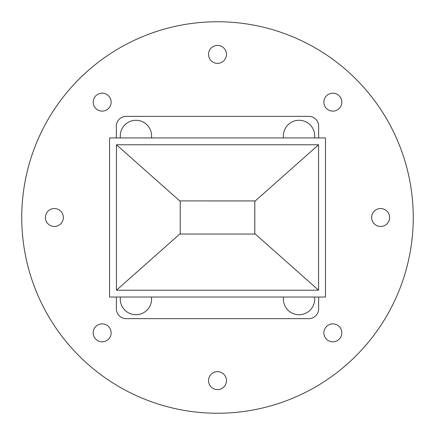 <?xml version="1.0" encoding="UTF-8"?>
<svg xmlns="http://www.w3.org/2000/svg" width="435" height="435" viewBox="0 0 435 435"><rect width="100%" height="100%" fill="white"/><g stroke="black" fill="none" stroke-linecap="round" stroke-linejoin="round"><path stroke-width="0.65" d="M120.408 137.939A15.66 15.66 0 0 1 135.938 120.277A15.66 15.66 0 0 1 151.467 137.939A15.66 15.66 0 0 0 135.938 120.277A15.66 15.66 0 0 0 120.408 137.939M283.533 137.939A15.66 15.66 0 0 1 299.062 120.277A15.66 15.66 0 0 1 314.592 137.939A15.66 15.66 0 0 0 299.062 120.277A15.66 15.66 0 0 0 283.533 137.939M299.062 314.722A15.66 15.66 0 0 1 283.533 297.029A15.66 15.66 0 0 0 299.062 314.722A15.66 15.66 0 0 0 314.592 297.029A15.66 15.66 0 0 1 299.062 314.722M135.938 314.722A15.66 15.66 0 0 1 120.408 297.029A15.66 15.66 0 0 0 135.938 314.722A15.66 15.66 0 0 0 151.467 297.029A15.66 15.66 0 0 1 135.938 314.722M116.362 137.939L116.362 126.15A9.787 9.787 0 0 1 126.15 116.362L308.85 116.362A9.787 9.787 0 0 1 318.637 126.15L318.637 137.939M318.637 297.029L318.637 308.85A9.787 9.787 0 0 1 308.85 318.637L126.15 318.637A9.787 9.787 0 0 1 116.362 308.85L116.362 297.029M102.154 93.182A8.972 8.972 0 0 0 93.182 102.154A8.972 8.972 0 0 0 102.154 111.126A8.972 8.972 0 0 0 111.126 102.154A8.972 8.972 0 0 0 102.154 93.182M54.375 208.528A8.972 8.972 0 0 0 45.403 217.5A8.972 8.972 0 0 0 54.375 226.472A8.972 8.972 0 0 0 63.347 217.5A8.972 8.972 0 0 0 54.375 208.528M102.154 323.874A8.972 8.972 0 0 0 93.182 332.846A8.972 8.972 0 0 0 102.154 341.818A8.972 8.972 0 0 0 111.126 332.846A8.972 8.972 0 0 0 102.154 323.874M217.5 371.653A8.972 8.972 0 0 0 208.528 380.625A8.972 8.972 0 0 0 217.5 389.597A8.972 8.972 0 0 0 226.472 380.625A8.972 8.972 0 0 0 217.5 371.653M332.846 323.874A8.972 8.972 0 0 0 323.874 332.846A8.972 8.972 0 0 0 332.846 341.818A8.972 8.972 0 0 0 341.818 332.846A8.972 8.972 0 0 0 332.846 323.874M380.625 208.528A8.972 8.972 0 0 0 371.653 217.5A8.972 8.972 0 0 0 380.625 226.472A8.972 8.972 0 0 0 389.597 217.5A8.972 8.972 0 0 0 380.625 208.528M332.846 93.182A8.972 8.972 0 0 0 323.874 102.154A8.972 8.972 0 0 0 332.846 111.126A8.972 8.972 0 0 0 341.818 102.154A8.972 8.972 0 0 0 332.846 93.182M217.5 45.403A8.972 8.972 0 0 0 208.528 54.375A8.972 8.972 0 0 0 217.5 63.347A8.972 8.972 0 0 0 226.472 54.375A8.972 8.972 0 0 0 217.5 45.403M217.5 413.25A195.75 195.75 0 0 0 413.25 217.5A195.75 195.75 0 0 0 217.5 21.75A195.75 195.75 0 0 0 21.75 217.5A195.75 195.75 0 0 0 217.5 413.25M116.46 144.768L180.226 201.351L180.226 200.91L254.79 200.926L254.79 234.057L254.807 233.617L318.572 290.199L116.46 290.199L116.46 144.768L318.572 144.768L318.572 290.199M109.544 297.029L325.489 297.029L325.489 137.939L109.544 137.939L109.544 297.029M180.226 200.91L254.807 200.91L254.807 201.351L318.572 144.768M116.46 290.199L180.226 233.617L180.226 201.351M254.807 234.057L180.226 234.057L180.226 233.617M254.807 201.351L254.807 233.617"/></g></svg>

